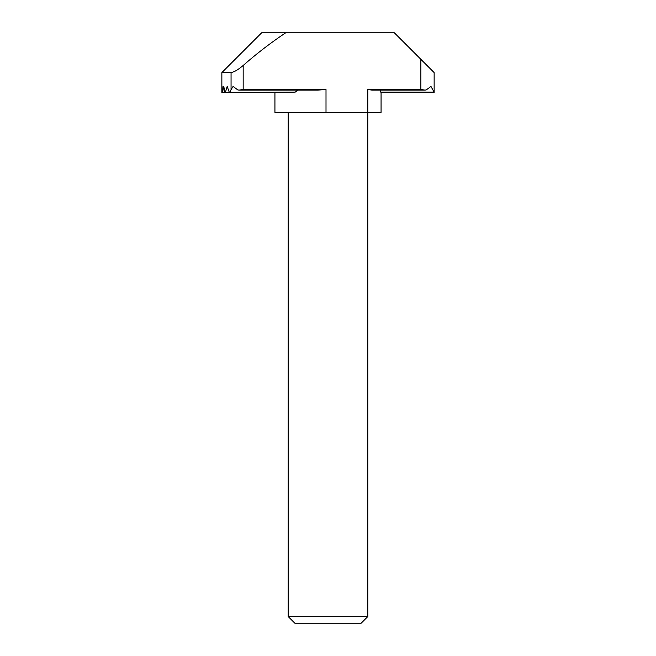 <?xml version="1.0" encoding="UTF-8"?>
<svg xmlns="http://www.w3.org/2000/svg" width="656" height="656" viewBox="0 0 656 656"><rect width="100%" height="100%" fill="white"/><g stroke="black" fill="none" stroke-linecap="round" stroke-linejoin="round"><path stroke-width="0.98" d="M317.807 90.126L239.03 90.126L243.171 89.462L326.007 89.462L317.807 90.126M425.014 90.126L371.944 90.126L367.803 89.462L420.873 89.462L425.014 90.126L426.236 89.929L430.951 86.42L434.1 92.119L381.029 92.119M367.803 616.566L361.169 623.2L294.831 623.2L288.197 616.566L367.803 616.566L367.803 112.406L274.93 112.406L274.93 92.504L221.859 92.504L222.064 86.42L222.581 92.119L223.745 86.42L224.992 92.119L225.475 92.119L227.173 86.42L229.231 92.119L229.994 92.119L231.06 89.642L231.06 72.603L221.859 72.603L221.859 92.504L295.2 92.119L229.608 92.504M433.993 92.504L380.923 92.504M282.367 92.504L225.229 92.504M434.141 92.119L434.141 72.603L434.141 92.504L381.07 92.504L381.07 112.406L367.803 112.406L367.803 89.462M276.684 92.504L222.696 92.504M288.197 616.566L288.197 112.406M380.127 90.126L380.742 92.119M239.03 90.126L237.808 89.929L233.093 86.42L231.06 89.642M298.021 90.126L295.2 92.119M420.873 89.462L420.873 59.335L394.338 32.8L285.672 32.8C270.772 42.755 256.603 53.644 243.171 65.477L243.171 89.462M221.859 92.504L221.859 72.603L261.662 32.8L285.672 32.8M420.873 59.335L434.141 72.603M231.06 72.603C234.208 72.062 238.251 69.684 243.171 65.477M235.127 59.335L221.859 72.603M326.007 112.406L326.007 89.462"/></g></svg>
